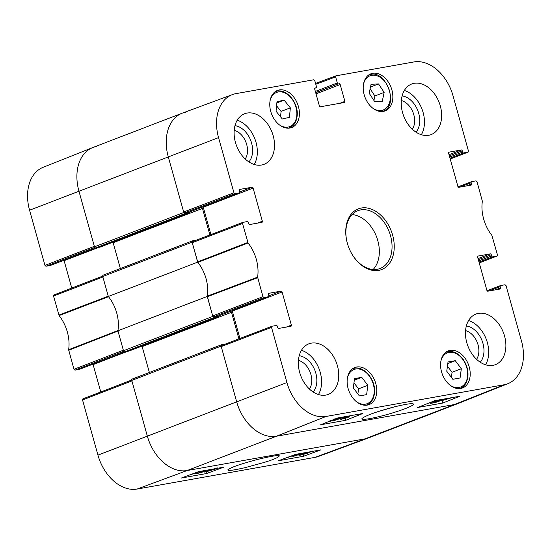 <?xml version="1.0" encoding="UTF-8"?>
<svg xmlns="http://www.w3.org/2000/svg" width="551" height="551" viewBox="0 0 551 551"><rect width="100%" height="100%" fill="white"/><g stroke="black" fill="none" stroke-linecap="round" stroke-linejoin="round"><path stroke-width="0.83" d="M221.44 344.781L132.33 379.012A1.288 0.902 69 0 0 132.212 379.047A1.288 0.902 69 0 0 131.772 380.41L147.317 436.075A41.284 28.934 69 0 0 187.12 470.533L365.031 438.858A41.284 28.934 69 0 0 368.777 437.818L458.115 403.504A41.284 28.934 -111 0 1 454.361 404.544L276.457 436.22A41.284 28.934 -111 0 1 236.655 401.755L221.109 346.09A1.288 0.902 -111 0 1 221.55 344.726A1.288 0.902 -111 0 1 221.667 344.699L225.462 344.024M149.362 372.455L142.151 346.62A1.288 0.902 69 0 0 141.91 346.097M129.182 350.98A0.771 0.544 -111 0 1 129.044 351.035L124.733 351.8L214.064 317.486A1.288 0.902 -111 0 1 212.824 316.405L207.245 296.438L117.914 330.758L123.486 350.725A1.288 0.902 69 0 0 124.733 351.8M117.914 330.758A33.542 23.514 69 0 0 108.34 296.472L197.678 262.159L192.099 242.192A1.288 0.902 -111 0 1 192.54 240.828A1.288 0.902 -111 0 1 192.657 240.794L196.452 240.119M192.43 240.877L103.319 275.107A1.288 0.902 69 0 0 103.202 275.142A1.288 0.902 69 0 0 102.761 276.506L108.34 296.472M120.352 268.557L113.141 242.715A1.288 0.902 69 0 0 112.9 242.192M100.165 247.075A0.771 0.544 -111 0 1 100.034 247.13L95.722 247.895L185.053 213.581A1.288 0.902 -111 0 1 183.814 212.5L168.269 156.842A41.284 28.934 -111 0 1 182.223 113.182A41.284 28.934 -111 0 1 185.969 112.142M182.223 113.182L92.885 147.496A41.284 28.934 69 0 0 78.938 191.156L94.476 246.82A1.288 0.902 69 0 0 95.722 247.895M185.053 213.581L189.372 212.81A0.771 0.544 69 0 0 189.702 211.977L189.696 211.949M201.625 207.369A1.288 0.902 -111 0 1 202.472 208.402L209.897 234.974M197.678 262.159A33.542 23.514 -111 0 1 207.245 296.438M214.064 317.486L218.382 316.715A0.771 0.544 69 0 0 218.713 315.875L218.706 315.854M230.635 311.267A1.288 0.902 -111 0 1 231.482 312.307L238.907 338.879M53.881 294.971L102.7 276.12L53.881 294.971L53.537 296.059L59.095 315.571A34.196 23.968 -111 0 1 68.634 349.74L73.979 369.287L74.977 370.148L123.775 351.311M71.761 288.063L64.116 260.678L98.822 247.344M63.93 260.258A1.033 0.723 -111 0 1 64.116 260.678M96.404 247.778L50.361 265.465A1.033 0.723 69 0 0 50.54 265.389M50.361 265.465L45.967 266.243L94.758 247.406M44.968 265.382L94.338 246.325L78.938 191.156A41.284 28.934 -111 0 1 92.651 147.592L43.068 167.339A40.629 28.48 69 0 0 29.568 210.213L44.968 265.382L45.967 266.243M315.027 457.371A40.629 28.48 69 0 0 318.492 456.435L368.55 437.907A41.284 28.934 -111 0 1 365.031 438.858L187.12 470.533A41.284 28.934 -111 0 1 147.317 436.075L131.916 380.906L82.547 399.964L97.947 455.133A40.629 28.48 69 0 0 137.123 489.047L315.027 457.371L365.031 438.858L454.361 404.544A41.284 28.934 69 0 0 458.349 403.408L507.932 383.661A40.629 28.48 -111 0 1 504.013 384.777L326.102 416.453A40.629 28.48 -111 0 1 286.933 382.539L271.526 327.37L271.877 326.275L276.368 325.469A1.033 0.723 -111 0 1 277.36 326.33L277.704 327.57A1.033 0.723 69 0 0 278.703 328.43L290.921 326.254A1.033 0.723 69 0 0 291.362 325.131L286.327 327.074M131.71 380.038L82.891 398.869L82.547 399.964M100.778 391.968L93.126 364.576L127.832 351.249M92.94 364.163A1.033 0.723 -111 0 1 93.126 364.576M125.414 351.676L79.372 369.363A1.033 0.723 69 0 0 79.551 369.294M79.372 369.363L74.977 370.148M73.979 369.287L123.348 350.229L117.99 331.041L68.668 350.271M92.651 147.592A41.284 28.934 -111 0 1 96.639 146.456M58.847 315.076L108.258 296.19L102.899 277.001L53.537 296.059M68.634 349.74L117.955 330.497A33.542 23.514 69 0 0 108.513 296.693L59.095 315.571M288.269 457.089L294.751 454.692M297.919 453.955L288.311 457.261M304.221 452.832L293.304 456.407L303.153 453.025M292.099 456.111L292.23 456.593M310.089 451.586C311.081 451.427 311.115 451.524 310.185 451.889L306.859 452.784C305.819 452.956 305.784 452.853 306.762 452.481L307.362 452.275M306.859 452.784C305.819 452.956 305.784 452.853 306.762 452.481L306.859 452.784M301.549 454.327L305.777 453.177C307.059 452.963 307.093 453.094 305.874 453.569L301.624 454.72C300.371 454.919 300.343 454.789 301.549 454.327L301.624 454.72C300.371 454.919 300.343 454.789 301.549 454.327M305.777 453.177C307.059 452.963 307.093 453.094 305.874 453.569L305.771 453.177M311.108 451.207C312.947 450.904 313.092 451.055 311.542 451.648L307.871 452.695C308.774 452.626 308.567 452.832 307.251 453.321L300.577 455.112C298.484 455.45 298.353 455.271 300.192 454.568L305.97 452.523M307.871 452.695L308.388 452.578M300.577 455.112C298.484 455.45 298.353 455.271 300.192 454.568L300.088 454.189M304.875 453.232L305.323 452.64M194.179 473.275L191.08 474.425M196.349 472.476L195.095 472.937M199.517 471.477L196.259 472.999L190.247 474.735M197.189 472.166L199.572 471.697M197.967 472.228L198.119 472.786C197.079 473.219 197.12 473.337 198.236 473.144L203.05 471.794C204.483 471.25 204.504 471.098 203.099 471.339L199.042 472.221L203.161 470.829M204.449 470.602L201.886 471.463L204.573 470.857C206.501 470.54 206.501 470.754 204.579 471.504L197.203 473.523C195.247 473.853 195.054 473.708 196.624 473.075L198.119 472.786C197.079 473.219 197.12 473.337 198.236 473.144L197.988 472.221M202.933 471.367L203.05 471.794C204.483 471.25 204.504 471.098 203.099 471.339M204.504 470.588L204.573 470.857C206.501 470.54 206.501 470.754 204.579 471.504M195.474 473.275L195.577 473.64L196.569 472.882M215.117 468.508C216.75 468.164 216.054 468.557 213.051 469.693L206.666 471.642C205.055 471.987 205.743 471.587 208.753 470.458L212.927 469.039M206.577 471.298L205.936 471.67M216.185 468.116C218.561 467.682 217.969 468.123 214.415 469.445L204.242 472.069L211.123 469.411M204.104 471.67L204.228 472.117L204.132 471.663M278.4 460.746L295.639 454.361L320.792 449.885L303.553 456.269L278.4 460.746M303.553 456.269L303.091 454.568M181.355 478.027L198.594 471.642L223.754 467.158L206.515 473.543L181.355 478.027M206.515 473.543L206.081 471.938M271.547 456.373C261.016 458.398 254.314 460.243 244.444 463.171C235.938 465.691 230.414 467.902 227.88 469.803C227.46 471.043 232.97 470.382 244.417 467.82L263.674 462.585C273.654 459.562 278.868 457.302 279.323 455.801C278.641 455.408 276.051 455.601 271.547 456.373M459.844 187.106L471.188 182.753A1.033 0.723 -111 0 1 471.628 181.637L476.023 180.852L477.021 181.713L482.366 201.26A34.196 23.968 69 0 0 491.905 235.429L497.463 254.941L497.119 256.029L479.232 262.923L497.119 256.029M471.188 182.753L471.532 183.986L466.49 185.928M448.879 152.221L449.058 152.152A1.033 0.723 69 0 0 448.617 153.268L457.874 186.424A1.033 0.723 69 0 0 458.866 187.285L471.084 185.108A1.033 0.723 69 0 0 471.532 183.986M449.058 152.152L461.277 149.975L449.01 154.686M449.327 155.816L462.275 150.836A1.033 0.723 69 0 0 461.277 149.975M462.275 150.836L462.62 152.076L449.671 157.049M449.988 158.171L463.618 152.937A1.033 0.723 -111 0 1 462.62 152.076M463.618 152.937L468.013 152.152L450.222 159.019L468.013 152.152M315.792 84.269L335.621 76.92L336.062 75.804L413.877 61.953A40.629 28.48 -111 0 1 453.053 95.867L468.453 151.036L468.109 152.131M335.621 76.92L337.315 82.974L315.337 91.418M315.647 92.54L338.307 83.835A1.033 0.723 -111 0 1 337.315 82.974M338.307 83.835L315.695 92.706M316.012 93.835L340.201 84.537A1.033 0.723 69 0 0 339.209 83.676M340.201 84.537L344.898 101.363L339.857 103.299M314.945 88.036L315.124 87.967A1.033 0.723 69 0 0 314.683 89.083L319.38 105.902A1.033 0.723 69 0 0 320.372 106.77L344.458 102.479A1.033 0.723 69 0 0 344.898 101.363M315.124 87.967L316.026 87.802L314.717 88.312M234.946 193.649L239.348 192.871L189.523 212.004L184.668 212.872L234.946 193.649L233.955 192.788L218.547 137.619A40.629 28.48 -111 0 1 232.508 94.565A40.629 28.48 -111 0 1 235.973 93.629L313.781 79.771L314.779 80.632L316.467 86.686A1.033 0.723 -111 0 1 316.026 87.802M239.706 189.461L239.885 189.392A1.033 0.723 69 0 0 239.444 190.515L239.788 191.748A1.033 0.723 -111 0 1 239.348 192.871M239.885 189.392L252.103 187.223L239.823 191.934M210.916 234.588L203.278 207.217L253.102 188.084A1.033 0.723 69 0 0 252.103 187.223M253.102 188.084L262.352 221.233L257.317 223.169M263.957 297.554L268.358 296.769L218.533 315.909L213.678 316.77L263.957 297.554L262.965 296.693L257.613 277.146A34.196 23.968 69 0 0 248.074 242.977L242.516 223.465L242.867 222.37L247.358 221.564A1.033 0.723 -111 0 1 248.349 222.425L248.694 223.665A1.033 0.723 69 0 0 249.693 224.526L261.911 222.349A1.033 0.723 69 0 0 262.352 221.233M268.716 293.366L268.895 293.297A1.033 0.723 69 0 0 268.454 294.413L268.798 295.653A1.033 0.723 -111 0 1 268.358 296.769M268.895 293.297L281.113 291.121L268.833 295.839M239.926 338.493L232.288 311.122L282.112 291.982A1.033 0.723 69 0 0 281.113 291.121M282.112 291.982L291.362 325.131M488.854 291.011L500.198 286.658A1.033 0.723 -111 0 1 500.639 285.535L505.033 284.757L506.032 285.618L521.432 340.787A40.629 28.48 -111 0 1 507.932 383.661M500.198 286.658L500.542 287.891L495.501 289.826M477.889 256.125L478.068 256.057A1.033 0.723 69 0 0 477.627 257.172L486.884 290.322A1.033 0.723 69 0 0 487.876 291.183L500.101 289.013A1.033 0.723 69 0 0 500.542 287.891M478.068 256.057L490.287 253.88L478.02 258.591M478.337 259.714L491.285 254.741A1.033 0.723 69 0 0 490.287 253.88M491.285 254.741L491.63 255.981L478.681 260.954M478.998 262.076L492.628 256.842A1.033 0.723 -111 0 1 491.63 255.981M492.628 256.842L497.023 256.057M356.628 367.007A19.87 13.927 -111 0 1 375.396 382.325A19.87 13.927 -111 0 1 369.074 404.606A19.87 13.927 -111 0 1 348.948 391.052A19.87 13.927 -111 0 1 354.823 367.51A19.87 13.927 -111 0 1 356.628 367.007M279.267 89.937A19.87 13.927 -111 0 1 298.036 105.248A19.87 13.927 -111 0 1 291.713 127.529A19.87 13.927 -111 0 1 271.588 113.974A19.87 13.927 -111 0 1 277.463 90.44A19.87 13.927 -111 0 1 279.267 89.937M372.717 73.297A19.87 13.927 -111 0 1 391.485 88.608A19.87 13.927 -111 0 1 385.156 110.896A19.87 13.927 -111 0 1 365.031 97.341A19.87 13.927 -111 0 1 370.906 73.8A19.87 13.927 -111 0 1 372.717 73.297M450.077 350.374A19.87 13.927 -111 0 1 468.846 365.685A19.87 13.927 -111 0 1 462.516 387.966A19.87 13.927 -111 0 1 442.398 374.418A19.87 13.927 -111 0 1 448.273 350.877A19.87 13.927 -111 0 1 450.077 350.374M311.294 343.142A27.095 18.989 -111 0 1 336.888 364.018A27.095 18.989 -111 0 1 328.265 394.406A27.095 18.989 -111 0 1 300.818 375.927A27.095 18.989 -111 0 1 308.829 343.824A27.095 18.989 -111 0 1 311.294 343.142M247.055 113.065A27.095 18.989 -111 0 1 272.649 133.948A27.095 18.989 -111 0 1 264.025 164.336A27.095 18.989 -111 0 1 236.586 145.857A27.095 18.989 -111 0 1 244.596 113.754A27.095 18.989 -111 0 1 247.055 113.065M414.18 83.311A27.095 18.989 -111 0 1 439.774 104.194A27.095 18.989 -111 0 1 431.151 134.582A27.095 18.989 -111 0 1 403.711 116.096A27.095 18.989 -111 0 1 411.721 84A27.095 18.989 -111 0 1 414.18 83.311M478.42 313.388A27.095 18.989 -111 0 1 504.013 334.264A27.095 18.989 -111 0 1 495.39 364.652A27.095 18.989 -111 0 1 467.944 346.173A27.095 18.989 -111 0 1 475.954 314.07A27.095 18.989 -111 0 1 478.42 313.388M378.695 270.376A32.509 22.791 69 0 0 392.78 235.711A32.509 22.791 69 0 0 362.076 207.913A32.509 22.791 69 0 0 346.93 241.613A32.509 22.791 69 0 0 351.249 252.854A32.509 22.791 69 0 0 378.695 270.376M298.435 360.382A17.15 12.019 -111 0 1 310.185 372.331A17.15 12.019 -111 0 1 309.455 389.068M465.561 330.628A17.15 12.019 -111 0 1 477.311 342.57A17.15 12.019 -111 0 1 476.581 359.314M401.328 100.551A17.15 12.019 -111 0 1 413.071 112.5A17.15 12.019 -111 0 1 412.348 129.244M234.203 130.311A17.15 12.019 -111 0 1 245.946 142.254A17.15 12.019 -111 0 1 245.223 158.998M446.758 371.222L448.025 361.966L455.271 360.678L461.332 368.743L460.064 378L452.819 379.288L446.758 371.222M451.365 377.352L452.054 372.304L447.453 366.174M461.332 368.743L452.054 372.304M455.271 360.678L447.811 363.543M284.123 100.117L290.356 107.851L289.44 117.335L282.298 118.982L276.058 111.247L276.974 101.763L284.123 100.117L276.864 102.906M280.555 116.826L281.079 111.412L276.581 105.84M290.356 107.851L281.079 111.412M361.745 377.325L367.82 385.273L366.635 394.633L359.39 395.928L353.315 387.98L354.5 378.62L361.745 377.325L354.307 380.183M357.895 393.972L358.543 388.834L353.969 382.842M367.82 385.273L358.543 388.834M382.263 101.37L374.797 101.756L369.184 93.277L371.071 84.303L378.537 83.924L384.15 92.403L382.263 101.37M373.929 100.447L374.873 95.964L370.127 88.794M384.15 92.403L374.873 95.964M378.537 83.924L370.499 87.01M271.788 326.316L221.598 345.498L221.247 346.586L236.655 401.755A41.284 28.934 69 0 0 276.457 436.22L454.361 404.544L504.013 384.777M232.095 310.709A1.033 0.723 -111 0 1 232.288 311.122M242.777 222.418L192.588 241.593L192.237 242.681L197.85 262.379A33.542 23.514 -111 0 1 207.286 296.183L212.686 315.909L213.678 316.77M203.085 206.804A1.033 0.723 -111 0 1 203.278 207.217M232.508 94.565L182.45 113.093A41.284 28.934 69 0 0 168.269 156.842L183.676 212.011L184.668 212.872M351.221 415.564L344.375 418.285L347.323 417.699L340.773 419.428L349.899 415.798M348.39 416.687L348.542 417.21M340.518 418.526L340.773 419.428M346.724 416.363L333.679 420.723L345.656 416.549M332.501 420.034L333.906 419.717C334.946 419.545 334.98 419.662 334.016 420.062L330.696 420.998C329.705 421.157 329.67 421.04 330.593 420.654M333.906 419.717C334.946 419.545 334.98 419.662 334.016 420.062L333.913 419.717M339.106 417.644C340.36 417.451 340.387 417.603 339.196 418.092L334.98 419.297C333.699 419.504 333.658 419.359 334.87 418.856M341.772 417.245L335.421 419.8L329.691 421.405C327.845 421.701 327.7 421.529 329.236 420.895M335.89 419.256L336.282 419.166M451.689 397.67L444.196 399.861L448.486 398.242M444.12 399.978L451.675 397.774L444.12 399.978M452.943 397.402L441.199 400.832L447.302 398.456M442.715 399.613L442.894 400.24M442.529 399.303L442.618 399.633C443.651 399.165 443.61 399.027 442.487 399.227M440.834 399.606L437.694 400.632C436.268 401.218 436.261 401.39 437.659 401.156L441.709 400.246L435.393 402.533L430.035 403.49L438.878 401.038L436.192 401.658L434.746 401.72L434.615 401.266M437.694 400.632C436.268 401.218 436.261 401.39 437.659 401.156L437.528 400.701M440.428 399.716L440.628 400.405M441.496 399.489L441.709 400.246M429.911 403.057L430.035 403.49M431.13 402.629L431.24 403.008M435.4 401.775L435.538 402.244M436.192 401.658C434.271 401.975 434.257 401.727 436.172 400.928L439.443 399.819M445.07 398.855L442.618 399.633M434.057 400.729C435.676 400.377 434.987 400.804 432.005 402.016L427.032 403.759M436.482 400.302L425.813 404.248M345.732 420.303L320.572 424.787L337.694 417.968L362.854 413.491L345.732 420.303L345.146 418.257M442.777 403.029L417.617 407.506L434.732 400.694L459.892 396.21L442.777 403.029L442.074 400.577M395.315 406.645L378.461 411.48M369.907 418.595C378.427 416.962 387.346 414.641 396.665 411.631C405.57 408.808 415.02 404.93 413.216 403.911C412.272 402.747 397.863 405.701 387.587 408.711C373.364 412.816 364.824 416.101 361.959 418.574C361.573 419.559 364.218 419.566 369.907 418.595M313.147 391.988A20.766 14.553 69 0 0 314.952 370.499A20.766 14.553 69 0 0 299.221 355.739M318.457 394.537A27.095 18.989 69 0 0 319.091 368.908A27.095 18.989 69 0 0 301.459 350.291M480.272 362.234A20.766 14.553 69 0 0 482.077 340.738A20.766 14.553 69 0 0 466.346 325.985M485.583 364.783A27.095 18.989 69 0 0 486.216 339.147A27.095 18.989 69 0 0 468.584 320.537M416.033 132.164A20.766 14.553 69 0 0 417.837 110.668A20.766 14.553 69 0 0 402.106 95.915M421.343 134.713A27.095 18.989 69 0 0 421.983 109.077A27.095 18.989 69 0 0 404.344 90.467M248.907 161.918A20.766 14.553 69 0 0 250.719 140.422A20.766 14.553 69 0 0 234.981 125.669M254.218 164.467A27.095 18.989 69 0 0 254.858 138.831A27.095 18.989 69 0 0 237.219 120.221M346.965 241.751A30.966 21.703 -111 0 1 357.854 210.696A30.966 21.703 -111 0 1 389.22 231.819A30.966 21.703 -111 0 1 380.066 268.502A30.966 21.703 -111 0 1 377.249 269.287A30.966 21.703 -111 0 1 351.173 252.723M373.144 269.487A30.966 21.703 69 0 0 376.505 236.703A30.966 21.703 69 0 0 352.061 214.594M102.761 276.506L192.099 242.192M212.824 316.405L123.486 350.725M129.044 351.035L218.382 316.715M131.772 380.41L221.109 346.09M183.814 212.5L94.476 246.82M218.547 137.619L29.568 210.213M113.141 242.715L202.472 208.402M100.034 247.13L189.372 212.81M142.151 346.62L231.482 312.307M286.933 382.539L97.947 455.133M326.102 416.453L276.457 436.22L187.12 470.533L137.123 489.047M212.886 469.094L213.051 469.693M207.224 470.106L207.383 470.699M440.876 361.194A18.321 12.838 -111 0 1 462.654 359.252A18.321 12.838 -111 0 1 466.105 381.691A18.321 12.838 -111 0 1 450.119 385.252M459.176 388.627A19.354 13.561 69 0 0 460.271 388.276C463.012 387.195 465.085 385.128 466.497 382.077L467.723 378.048C468.694 371.291 467.055 364.907 462.792 358.894C457.674 352.571 452.206 350.326 446.393 352.151A19.354 13.561 69 0 0 445.346 352.626M270.073 100.757A18.321 12.838 -111 0 1 285.907 93.463A18.321 12.838 -111 0 1 296.789 115.682A18.321 12.838 -111 0 1 279.316 124.815M288.373 128.19A19.354 13.561 69 0 0 289.468 127.839C293.855 125.979 296.41 122.046 297.127 116.047C298.993 102.548 285.37 87.12 275.59 91.707A19.354 13.561 69 0 0 274.543 92.189M347.433 377.834A18.321 12.838 -111 0 1 363.495 370.671A18.321 12.838 -111 0 1 374.088 393.331A18.321 12.838 -111 0 1 356.676 401.893M365.733 405.26A19.354 13.561 69 0 0 366.828 404.916C371.043 403.146 373.578 399.413 374.418 393.724C376.732 380.169 362.916 364.087 352.95 368.784A19.354 13.561 69 0 0 351.903 369.26M363.515 84.117A18.321 12.838 -111 0 1 380.465 77.512A18.321 12.838 -111 0 1 389.771 101.735A18.321 12.838 -111 0 1 372.758 108.175M381.815 111.55A19.354 13.561 69 0 0 382.911 111.206C400.074 105.964 385.287 67.47 369.032 75.074A19.354 13.561 69 0 0 367.985 75.549M339.085 417.72L339.196 418.092M443.252 399.509L443.369 399.923M207.328 296.72L257.654 277.676M257.613 277.146L207.286 296.183M262.965 296.693L212.686 315.909M197.85 262.379L248.074 242.977M247.826 242.481L197.595 261.877M192.237 242.681L242.516 223.465M500.46 285.611L487.077 290.749L500.542 285.563M471.449 181.706L458.067 186.844M335.896 75.866L315.551 83.401L335.979 75.831M233.955 192.788L183.676 212.011M221.247 346.586L271.526 327.37M192.54 240.828L103.202 275.142M221.55 344.726L132.212 379.047M189.441 212.789L100.103 247.11M129.113 351.015L218.451 316.694M298.904 455.229L298.745 454.623M304.448 453.197L304.345 452.812M206.019 470.781L205.902 470.34M125.463 351.669L79.468 369.342M131.71 380.025L82.891 398.869M96.453 247.764L50.458 265.437M446.393 352.151L445.511 352.488M460.271 388.276L459.389 388.62M275.59 91.707L274.701 92.051M289.468 127.839L288.586 128.176M352.95 368.784L352.068 369.122M366.828 404.916L365.947 405.254M369.032 75.074L368.151 75.411M382.911 111.206L382.029 111.543M458.06 186.837L471.532 181.658M314.711 88.318L316.116 87.781M189.613 211.977L239.437 192.843M242.867 222.37L192.588 241.593M271.877 326.275L221.598 345.498M218.623 315.881L268.447 296.748"/></g></svg>

